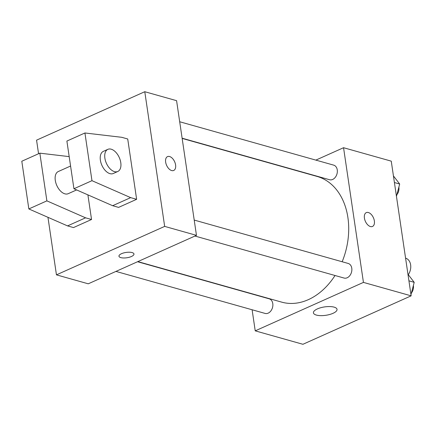 <?xml version="1.0" encoding="UTF-8"?>
<svg xmlns="http://www.w3.org/2000/svg" width="436" height="436" viewBox="0 0 436 436"><rect width="100%" height="100%" fill="white"/><g stroke="black" fill="none" stroke-linecap="round" stroke-linejoin="round"><path stroke-width="0.65" d="M408.287 274.675A10.617 7.777 -74.3 0 0 410.636 264.865A10.617 7.777 -74.3 0 0 405.627 258.177L405.578 258.166M315.855 160.116L343.552 147.711L391.256 161.151L411.143 295.837L302.927 344.287L255.224 330.848L252.112 309.767M293.957 169.915L294.251 169.789M342.162 261.753A65.291 47.835 -74.3 0 0 347.901 217.559A65.291 47.835 -74.3 0 0 317.092 176.433L182.155 138.419M137.847 261.605L281.678 302.126A65.291 47.835 -74.3 0 0 335.028 275.503M343.552 147.711L363.439 282.397L255.224 330.848M115.949 271.405L265.088 313.424A7.586 5.559 -74.3 0 0 270.805 311.01A7.586 5.559 -74.3 0 0 272.783 303.598A7.586 5.559 -74.3 0 0 269.203 298.824L137.553 261.731M182.123 138.196L329.567 179.736A7.586 5.559 -74.3 0 0 335.284 177.321A7.586 5.559 -74.3 0 0 337.262 169.915A7.586 5.559 -74.3 0 0 333.682 165.135L179.692 121.753M194.211 220.071L348.201 263.453A7.586 5.559 105.7 0 1 351.492 272.26A7.586 5.559 105.7 0 1 344.086 278.054L194.947 236.04M363.439 282.397L411.143 295.837M334.096 307.129A11.93 4.235 -8.4 0 1 337.033 309.358A11.93 4.235 -8.4 0 1 325.85 315.293A11.93 4.235 -8.4 0 1 313.43 312.841A11.93 4.235 -8.4 0 1 320.765 307.712A11.93 4.235 -8.4 0 1 334.096 307.129M364.425 218.136A7.586 4.404 -114.1 0 1 366.295 212.61A7.586 4.404 -114.1 0 1 373.412 217.733A7.586 4.404 -114.1 0 1 372.497 226.458A7.586 4.404 -114.1 0 1 364.425 218.136M366.295 212.61A7.586 4.404 -114.1 0 1 373.412 217.738A7.586 4.404 -114.1 0 1 372.491 226.458M38.564 153.734L36.564 140.163L144.779 91.713L176.58 100.672L196.467 235.358L88.252 283.809L56.451 274.849L47.955 217.313M121.491 253.703A7.586 2.692 -8.4 0 1 129.372 252.221A7.586 2.692 -8.4 0 1 133.966 253.992A7.586 2.692 -8.4 0 1 126.854 257.763A7.586 2.692 -8.4 0 1 118.957 256.21A7.586 2.692 -8.4 0 1 121.491 253.703M144.779 91.713L164.666 226.393L196.467 235.358M164.666 226.393L56.451 274.849M118.957 256.205A7.586 2.692 171.6 0 0 126.854 257.763A7.586 2.692 171.6 0 0 133.961 253.992M173.719 170.46A7.586 4.404 65.9 0 0 175.228 163.331A7.586 4.404 65.9 0 0 169.582 156.524A7.586 4.404 -114.1 0 1 175.234 163.331A7.586 4.404 -114.1 0 1 173.724 170.46A7.586 4.404 -114.1 0 1 166.601 165.337A7.586 4.404 -114.1 0 1 167.522 156.611A7.586 4.404 -114.1 0 1 169.588 156.519A7.586 4.404 65.9 0 0 167.522 156.611M127.721 138.986L136.632 199.312L130.669 197.633L91.969 180.678L84.927 132.98L121.758 137.307L127.721 138.986M84.927 132.98L66.888 141.057L73.935 188.755L112.63 205.705L118.597 207.389L136.632 199.312M87.903 194.876L91.544 219.499L73.504 227.576L67.542 225.897L28.841 208.942L21.8 161.244L39.834 153.167L46.881 200.865L85.576 217.82L91.544 219.499M70.578 166.034L58.277 171.539A12.137 7.047 65.9 0 0 56.805 185.496A12.137 7.047 65.9 0 0 68.196 193.693L76.611 189.927M69.188 156.617L39.834 153.167M117.791 171.484L113.284 173.506A12.137 7.047 -114.1 0 1 101.893 165.309A12.137 7.047 -114.1 0 1 103.365 151.352L107.872 149.335A12.137 7.047 -114.1 0 1 111.175 149.188A12.137 7.047 -114.1 0 1 120.211 160.083A12.137 7.047 -114.1 0 1 117.791 171.484A12.137 7.047 -114.1 0 1 106.4 163.287A12.137 7.047 -114.1 0 1 107.872 149.335M28.841 208.942L46.881 200.865M73.935 188.755L91.969 180.678M67.542 225.897L85.576 217.82M112.63 205.705L130.669 197.633M407.954 274.239L414.2 282.332L410.968 294.665M408.93 280.844L414.2 282.332M411.399 293.025A7.586 5.559 -74.3 0 0 413.399 285.591A7.586 5.559 -74.3 0 0 413.377 285.466M393.435 175.921L399.681 184.014L396.449 196.347M394.411 182.531L399.681 184.014M396.88 194.712A7.586 5.559 -74.3 0 0 398.88 187.273A7.586 5.559 -74.3 0 0 398.864 187.148"/></g></svg>
